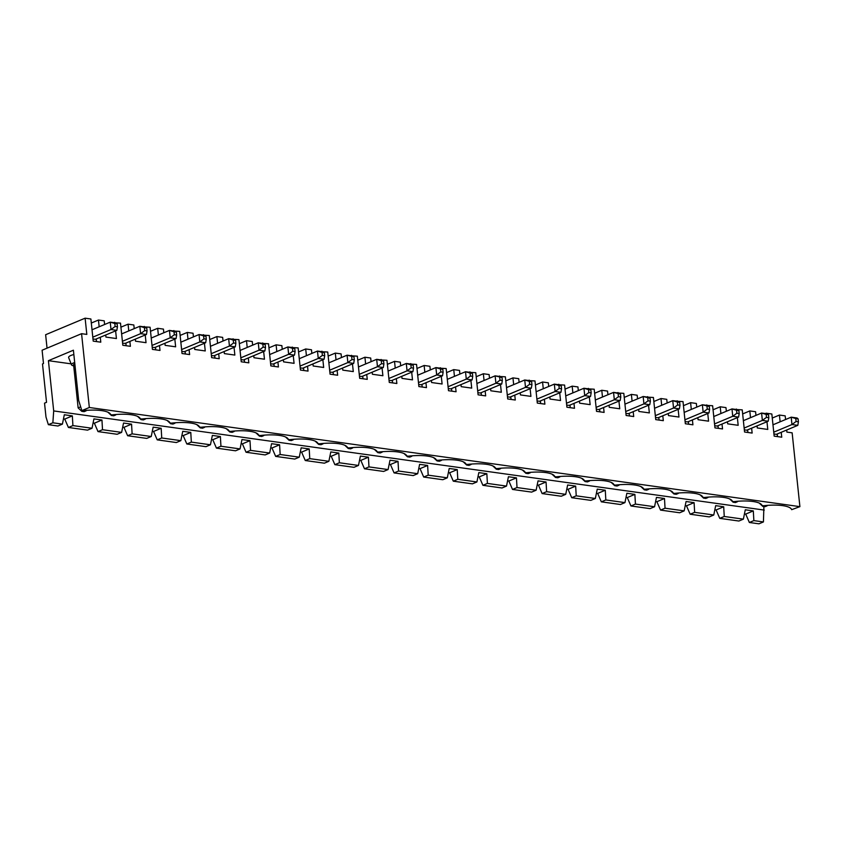 <?xml version="1.0" encoding="UTF-8"?>
<svg xmlns="http://www.w3.org/2000/svg" width="842" height="842" viewBox="0 0 842 842"><rect width="100%" height="100%" fill="white"/><g stroke="black" fill="none" stroke-linecap="round" stroke-linejoin="round"><path stroke-width="1.26" d="M734.813 501.527L733.14 502.232L735.476 502.558L737.466 501.716L735.561 501.453M654.56 506.747L635.436 504.084L630.942 505.968L650.056 508.631L654.56 506.747L656.465 497.39L664.485 498.506L665.043 508.21L684.167 510.873L686.072 501.516L694.092 502.642L694.65 512.346L713.774 515.009L715.679 505.653L723.699 506.768L724.257 516.472L743.381 519.146L738.876 521.03L719.763 518.356L724.257 516.472M630.942 505.968L627.279 497.559L626.016 497.39M627.279 497.559L634.879 494.38L626.858 493.254L624.953 502.611L620.449 504.505L601.335 501.832L597.673 493.433L596.41 493.254M597.673 493.433L605.272 490.244L597.252 489.128L595.347 498.485L590.842 500.369L571.729 497.706L568.066 489.297L566.803 489.128M568.066 489.297L575.665 486.118L567.645 484.992L565.729 494.349L561.235 496.243L542.122 493.57L538.459 485.171L537.196 484.992M508.852 481.035L516.451 477.856L517.009 487.55L512.515 489.444L508.852 481.035L507.589 480.866M516.451 477.856L508.431 476.73L506.516 486.087L502.021 487.981L482.908 485.308L479.245 476.909L477.982 476.73M449.639 472.772L457.238 469.594L457.795 479.287L453.301 481.182L449.639 472.772L448.376 472.604M457.238 469.594L449.218 468.468L447.302 477.824L442.808 479.719L423.694 477.046L420.032 468.647L418.769 468.468M390.425 464.51L398.024 461.332L398.582 471.025L394.088 472.92L390.425 464.51L389.162 464.342M398.024 461.332L390.004 460.206L388.088 469.562L383.594 471.446L364.481 468.783L360.818 460.385L359.555 460.206M360.818 460.385L368.417 457.195L360.397 456.08L358.482 465.437L353.987 467.321L334.874 464.658L331.211 456.248L329.948 456.08M301.604 452.122L309.203 448.933L309.761 458.637L305.267 460.521L301.604 452.122L300.341 451.943M271.998 447.986L279.597 444.797L280.154 454.501L275.66 456.396L271.998 447.986L270.735 447.818M279.597 444.797L271.577 443.681L269.661 453.038L265.167 454.922L246.053 452.259L242.391 443.86L241.128 443.681M242.391 443.86L249.99 440.671L241.97 439.556L240.054 448.912L235.56 450.796L216.447 448.123L212.784 439.724L211.521 439.556M212.784 439.724L220.383 436.535L212.363 435.419L210.447 444.776L205.953 446.66L186.84 443.997L183.177 435.598L181.914 435.419M183.177 435.598L190.776 432.409L182.756 431.293L180.841 440.65L176.346 442.534L157.233 439.861L153.57 431.462L152.297 431.283M153.57 431.462L161.169 428.273L153.149 427.157L151.234 436.514L146.74 438.398L127.626 435.735L123.963 427.336L122.69 427.157M94.357 423.2L101.956 420.011L102.514 429.715L98.019 431.599L94.357 423.2L93.083 423.021M101.956 420.011L93.925 418.895L92.02 428.252L87.526 430.136L68.412 427.473L64.75 419.074L63.476 418.895M47.047 348.156L45.636 334.727L85.116 318.181L86.821 334.411L81.569 333.685L42.1 350.23L43.5 363.523L42.5 363.933L46.531 402.318L44.531 403.16L45.994 417.043L48.362 424.673L57.919 426.01L62.413 424.126L52.857 422.789L53.699 410.928L48.415 360.681L73.401 350.209L78.674 400.403L81.842 410.633L89.326 407.496L799.9 506.642L792.143 432.83L786.902 432.104L786.681 430.02M745.707 514.083L753.306 510.905L753.864 520.609L749.369 522.493L745.707 514.083L744.444 513.915M719.763 518.356L716.1 509.957L714.837 509.778M713.774 515.009L709.269 516.893L690.156 514.23L686.493 505.821L685.23 505.653M684.167 510.873L679.662 512.767L660.549 510.094L656.886 501.695L655.623 501.516M799.9 506.642L791.648 509.673A26.249 7.178 -6 0 0 791.585 509.473A26.249 7.178 -6 0 0 763.568 505.758L762.042 505.547A26.249 7.178 -6 0 0 761.978 505.337A26.249 7.178 -6 0 0 733.961 501.632L732.435 501.411A26.249 7.178 -6 0 0 732.372 501.211A26.249 7.178 -6 0 0 704.354 497.496L702.828 497.285A26.249 7.178 -6 0 0 702.765 497.075A26.249 7.178 -6 0 0 674.747 493.37L673.221 493.149A26.249 7.178 -6 0 0 673.158 492.949A26.249 7.178 -6 0 0 645.14 489.234L643.614 489.023A26.249 7.178 -6 0 0 643.551 488.813A26.249 7.178 -6 0 0 615.534 485.108L614.007 484.887A26.249 7.178 -6 0 0 613.944 484.687A26.249 7.178 -6 0 0 585.927 480.971L584.401 480.761A26.249 7.178 -6 0 0 584.337 480.55A26.249 7.178 -6 0 0 556.32 476.846L554.794 476.625A26.249 7.178 -6 0 0 554.731 476.425A26.249 7.178 -6 0 0 526.713 472.709L525.187 472.499A26.249 7.178 -6 0 0 525.124 472.288A26.249 7.178 -6 0 0 497.106 468.584L495.58 468.363A26.249 7.178 -6 0 0 495.506 468.163A26.249 7.178 -6 0 0 467.499 464.447L465.973 464.237A26.249 7.178 -6 0 0 465.9 464.026A26.249 7.178 -6 0 0 437.893 460.321L436.367 460.1A26.249 7.178 -6 0 0 436.293 459.9A26.249 7.178 -6 0 0 408.286 456.185L406.76 455.975A26.249 7.178 -6 0 0 406.686 455.764A26.249 7.178 -6 0 0 378.679 452.059L377.153 451.838A26.249 7.178 -6 0 0 377.079 451.638A26.249 7.178 -6 0 0 349.072 447.923L347.546 447.712A26.249 7.178 -6 0 0 347.472 447.502A26.249 7.178 -6 0 0 319.465 443.797L317.939 443.576A26.249 7.178 -6 0 0 317.866 443.376A26.249 7.178 -6 0 0 289.858 439.661L288.332 439.45A26.249 7.178 -6 0 0 288.259 439.24A26.249 7.178 -6 0 0 260.252 435.524L258.726 435.314A26.249 7.178 -6 0 0 258.652 435.114A26.249 7.178 -6 0 0 230.645 431.399L229.119 431.188A26.249 7.178 -6 0 0 229.045 430.978A26.249 7.178 -6 0 0 201.038 427.262L199.512 427.052A26.249 7.178 -6 0 0 199.438 426.852A26.249 7.178 -6 0 0 171.431 423.137L169.905 422.926A26.249 7.178 -6 0 0 169.831 422.716A26.249 7.178 -6 0 0 141.824 419L140.298 418.79A26.249 7.178 -6 0 0 140.225 418.59A26.249 7.178 -6 0 0 112.218 414.874L110.691 414.664A26.249 7.178 -6 0 0 110.618 414.453A26.249 7.178 -6 0 0 82.611 410.738L81.842 410.633M716.1 509.957L723.699 506.768M753.306 510.905L745.286 509.778L743.381 519.146M765.241 413.548L766.125 413.664M766.967 421.737L767.778 429.431L757.284 427.968L757.074 425.894M766.073 413.19L771.84 414.001L774.166 436.145L781.744 437.198L781.229 432.304M773.945 433.977L777.282 434.451L777.513 436.609M656.886 501.695L664.485 498.506M772.272 418.053L779.418 415.053L780.134 421.8M779.418 415.053L785.186 415.864L785.575 419.516M798.416 421.81L798.1 418.863L795.774 418.537L796.079 421.484L798.416 421.81L797.795 425.357L791.964 424.547L773.756 432.178M796.079 421.484L791.964 424.547L791.196 417.169L797.016 417.979L798.1 418.863M772.977 424.8L791.196 417.169L795.774 418.537M763.894 506.526L763.431 521.935L753.864 520.609M749.369 522.493L758.926 523.819L763.431 521.935M764.42 505.663L762.747 506.368L765.083 506.684L767.073 505.853L765.168 505.579M705.207 497.401L703.533 498.106L705.859 498.422L707.859 497.59L705.954 497.317M743.37 420.674L761.589 413.033L767.409 413.843L768.493 414.727L766.167 414.401L766.473 417.358L768.809 417.685L768.188 421.232L746.801 430.199L744.339 429.852M768.188 421.232L762.357 420.411L744.149 428.052M739.202 413.548L738.887 410.601L736.561 410.275L736.866 413.222L739.202 413.548L738.581 417.095L732.75 416.285L714.542 423.915M736.866 413.222L732.75 416.285L731.982 408.907L737.803 409.717L738.887 410.601M713.763 416.537L731.982 408.907L736.561 410.275M766.167 414.401L761.589 413.033L762.357 420.411L766.473 417.358M768.809 417.685L768.493 414.727M733.14 502.232L729.677 498.959M762.747 506.368L759.284 503.084M706.954 406.139L707.259 409.096L709.596 409.423L709.28 406.465L702.375 404.77L708.196 405.581L709.28 406.465M709.596 409.423L708.975 412.969L703.144 412.148L702.375 404.77L684.157 412.412M684.935 419.79L703.144 412.148L707.259 409.096M714.732 425.715L717.195 426.063L738.581 417.095M675.6 493.265L673.926 493.97L676.252 494.296L678.252 493.454L676.347 493.191M703.533 498.106L700.07 494.822M673.926 493.97L670.464 490.697M685.125 421.589L687.588 421.937L708.975 412.969M616.386 485.003L614.713 485.708L617.039 486.034L619.038 485.192L617.133 484.929M71.117 363.849L48.415 360.681M764.262 510.084L53.699 410.928M64.75 419.074L72.349 415.885L64.318 414.759L62.413 424.126M72.349 415.885L72.907 425.589L92.02 428.252M123.963 427.336L131.562 424.147L123.532 423.031L121.627 432.388L102.514 429.715M131.562 424.147L132.12 433.851L151.234 436.514M161.169 428.273L161.727 437.977L180.841 440.65M190.776 432.409L191.334 442.113L210.447 444.776M220.383 436.535L220.941 446.239L240.054 448.912M249.99 440.671L250.548 450.375L269.661 453.038M309.203 448.933L301.183 447.818L299.268 457.174L280.154 454.501M331.211 456.248L338.81 453.059L330.79 451.943L328.875 461.3L309.761 458.637M338.81 453.059L339.368 462.763L358.482 465.437M368.417 457.195L368.975 466.9L388.088 469.562M420.032 468.647L427.631 465.458L419.611 464.342L417.695 473.699L398.582 471.025M427.631 465.458L428.189 475.162L447.302 477.824M479.245 476.909L486.844 473.72L478.824 472.604L476.909 481.961L457.795 479.287M486.844 473.72L487.402 483.424L506.516 486.087M538.459 485.171L546.058 481.982L538.038 480.866L536.122 490.223L517.009 487.55M546.058 481.982L546.616 491.686L565.729 494.349M575.665 486.118L576.223 495.822L595.347 498.485M605.272 490.244L605.83 499.948L624.953 502.611M634.879 494.38L635.436 504.084M73.854 354.535A9.641 2.631 174 0 0 68.665 357.671L71.486 364.797A7.578 2.073 174 0 0 73.717 365.849M678.147 409.349L678.957 417.043L668.464 415.58L668.253 413.496M653.845 401.529L660.991 398.529L666.759 399.34L667.148 402.992M660.991 398.529L661.696 405.276M662.801 415.78L663.317 420.674L655.739 419.621L653.413 397.477L647.698 397.14M648.54 405.212L649.35 412.906L638.857 411.443L638.646 409.37M624.238 397.403L631.384 394.403L637.152 395.203L637.541 398.866M631.384 394.403L632.089 401.15M633.195 411.643L633.71 416.548L626.132 415.485L623.806 393.34L618.091 393.014M618.933 401.087L619.744 408.78L609.25 407.317L609.04 405.234M594.631 393.267L601.777 390.267L607.545 391.077L607.935 394.73M601.777 390.267L602.483 397.014M603.588 407.517L604.103 412.412L596.525 411.359L594.199 389.214L588.484 388.878M589.326 396.95L590.137 404.644L579.643 403.181L579.433 401.108M565.024 389.141L572.171 386.141L577.938 386.941L578.328 390.604M572.171 386.141L572.876 392.888M573.981 403.381L574.497 408.286L566.919 407.223L564.593 385.078L558.877 384.752M559.719 392.825L560.53 400.518L550.037 399.055L549.826 396.971M535.417 385.005L542.564 382.005L548.331 382.815L548.721 386.467M542.564 382.005L543.269 388.751M544.374 399.255L544.89 404.149L537.312 403.097L534.986 380.952L529.271 380.616M530.113 388.688L530.923 396.382L520.43 394.919L520.219 392.835M505.81 380.879L512.957 377.879L518.725 378.679L519.114 382.342M512.957 377.879L513.662 384.626M514.767 395.119L515.283 400.024L507.705 398.961L505.379 376.816L499.664 376.49M500.506 384.562L501.316 392.256L490.823 390.793L490.612 388.709M476.204 376.742L483.35 373.743L489.118 374.553L489.507 378.205M483.35 373.743L484.055 380.489M485.16 390.993L485.676 395.887L478.098 394.835L475.772 372.69L470.057 372.353M470.899 380.426L471.709 388.12L461.216 386.657L460.995 384.573M446.597 372.606L453.743 369.617L459.511 370.417L459.9 374.08M453.743 369.617L454.448 376.363M455.554 386.857L456.069 391.762L448.491 390.699L446.165 368.554L440.45 368.228M441.292 376.3L442.103 383.994L431.609 382.531L431.388 380.447M416.979 368.48L424.136 365.481L429.904 366.291L430.294 369.943M424.136 365.481L424.842 372.227M425.947 382.731L426.462 387.625L418.884 386.573L416.558 364.428L410.843 364.091M411.685 372.164L412.496 379.858L402.002 378.395L401.781 376.311M387.373 364.344L394.53 361.355L400.297 362.155L400.687 365.817M394.53 361.355L395.235 368.101M396.34 378.595L396.856 383.499L389.278 382.436L386.952 360.292L381.226 359.966M382.079 368.038L382.889 375.732L372.396 374.269L372.175 372.185M357.766 360.218L364.923 357.218L370.69 358.029L371.08 361.681M364.923 357.218L365.628 363.965M366.733 374.469L367.249 379.363L359.671 378.311L357.345 356.166L351.619 355.829M352.472 363.902L353.282 371.596L342.789 370.133L342.568 368.049M328.159 356.082L335.316 353.093L341.084 353.893L341.473 357.555M335.316 353.093L336.021 359.839M337.126 370.333L337.642 375.237L330.064 374.174L327.738 352.03L322.012 351.703M322.865 359.776L323.675 367.47L313.182 365.996L312.961 363.923M298.552 351.956L305.709 348.956L311.477 349.767L311.866 353.419M305.709 348.956L306.414 355.703M307.519 366.207L308.035 371.101L300.457 370.048L298.131 347.904L292.406 347.567M293.258 355.64L294.068 363.334L283.575 361.871L283.354 359.787M268.945 347.82L276.102 344.831L281.87 345.63L282.249 349.293M276.102 344.831L276.808 351.577M277.913 362.071L278.428 366.975L270.85 365.912L268.524 343.768L262.799 343.441M263.651 351.514L264.462 359.208L253.968 357.734L253.747 355.661M239.339 343.694L246.495 340.694L252.263 341.505L252.642 345.157M246.495 340.694L247.201 347.441M248.306 357.945L248.822 362.839L241.244 361.786L238.917 339.642L233.192 339.305M234.044 347.378L234.855 355.071L224.361 353.608L224.14 351.524M209.732 339.558L216.889 336.568L222.656 337.368L223.035 341.031M216.889 336.568L217.594 343.315M218.699 353.808L219.215 358.713L211.637 357.65L209.311 335.505L203.585 335.179M204.438 343.241L205.248 350.946L194.755 349.472L194.534 347.399M180.125 335.432L187.282 332.432L193.05 333.243L193.428 336.895M187.282 332.432L187.987 339.179M189.092 349.683L189.608 354.577L182.03 353.524L179.704 331.38L173.978 331.043M174.831 339.115L175.641 346.809L165.148 345.346L164.927 343.262M150.518 331.295L157.675 328.306L163.443 329.106L163.822 332.769M157.675 328.306L158.38 335.053M159.485 345.546L160.001 350.44L152.423 349.388L150.097 327.243L144.371 326.906M145.224 334.979L146.034 342.683L135.541 341.21L135.32 339.137M120.911 327.17L128.068 324.17L133.836 324.98L134.215 328.633M128.068 324.17L128.773 330.917M129.879 341.42L130.394 346.315L122.816 345.262L120.49 323.118L114.765 322.781M115.617 330.853L116.428 338.547L105.934 337.084L105.713 335M91.304 323.033L98.461 320.044L104.229 320.844L104.608 324.507M98.461 320.044L99.167 326.791M100.272 337.284L100.787 342.178L93.209 341.126L90.883 318.981L85.116 318.181M81.569 333.685L89.326 407.496M742.665 413.927L749.812 410.928L755.579 411.727L755.969 415.39M749.812 410.928L750.517 417.674M751.622 428.168L752.138 433.072L744.56 432.009L742.234 409.865L736.518 409.538M737.36 417.611L738.171 425.305L727.677 423.842L727.467 421.758M713.058 409.791L720.205 406.791L725.972 407.602L726.362 411.254M720.205 406.791L720.91 413.538M722.015 424.042L722.531 428.936L714.953 427.883L712.627 405.739L706.912 405.402M707.754 413.475L708.564 421.168L698.071 419.705L697.86 417.632M683.451 405.665L690.598 402.665L696.366 403.465L696.755 407.128M690.598 402.665L691.303 409.412M692.408 419.905L692.924 424.81L685.346 423.747L683.02 401.602L677.305 401.276M676.421 401.15L677.252 400.803M512.515 489.444L531.628 492.107L536.122 490.223M557.993 384.626L558.825 384.278M660.549 510.094L665.043 508.21M601.335 501.832L605.83 499.948M646.814 397.014L647.645 396.666M655.518 417.453L658.854 417.927L659.086 420.084M677.652 404.96L673.537 408.023L672.769 400.645L678.589 401.455L679.673 402.339L677.347 402.013L677.652 404.96L679.989 405.286L679.368 408.833L673.537 408.023L655.329 415.653M654.55 408.275L672.769 400.645L677.347 402.013M570.266 407.696L570.034 405.528L566.698 405.065M569.16 405.412L590.547 396.445L584.716 395.624L566.508 403.265M588.832 392.572L584.716 395.624L583.948 388.246L589.768 389.057L590.852 389.941L588.526 389.614L588.832 392.572L591.158 392.898L590.547 396.445M565.729 395.887L583.948 388.246L588.526 389.614M591.158 392.898L590.852 389.941M706.028 405.286L706.859 404.928M717.195 426.063L718.068 426.189L718.3 428.346M747.907 432.483L747.675 430.315L746.801 430.199M776.408 434.325L797.795 425.357M688.693 424.221L688.461 422.053L687.588 421.937M686.493 505.821L694.092 502.642M690.156 514.23L694.65 512.346M735.634 409.412L736.466 409.065M448.27 388.541L451.607 389.004L451.838 391.162M450.733 388.878L472.12 379.921L466.289 379.1L448.081 386.741M470.404 376.048L466.289 379.1L465.51 371.722L471.341 372.532L472.425 373.416L470.089 373.09L470.404 376.048L472.73 376.374L472.425 373.416M447.302 379.363L465.51 371.722L470.089 373.09M477.877 392.667L480.34 393.014L501.727 384.047L495.896 383.236L477.688 390.867M476.909 383.489L495.128 375.848L500.948 376.669L502.032 377.553L495.128 375.848L495.896 383.236L500.011 380.174L502.337 380.5L502.032 377.553M502.337 380.5L501.727 384.047M480.34 393.014L481.214 393.14L481.445 395.298M423.694 477.046L428.189 475.162M469.173 372.227L470.004 371.88M394.088 472.92L413.201 475.583L417.695 473.699M439.566 368.101L440.398 367.754M364.481 468.783L368.975 466.9M409.959 363.965L410.791 363.618M422.231 387.036L422 384.878L418.663 384.405M528.387 380.489L529.218 380.142M537.091 400.929L540.427 401.402L540.659 403.56M482.908 485.308L487.402 483.424M498.78 376.363L499.611 376.016M507.484 396.803L510.82 397.266L511.052 399.424M453.301 481.182L472.415 483.845L476.909 481.961M380.352 359.839L381.184 359.492M389.057 380.279L392.393 380.742L392.625 382.899M334.874 464.658L339.368 462.763M561.551 388.762L561.246 385.815L558.909 385.489L559.225 388.436L561.551 388.762L560.94 392.309L555.11 391.498L554.341 384.12L560.162 384.931L561.246 385.815M558.909 385.489L554.341 384.12L536.122 391.751M536.901 399.129L555.11 391.498L559.225 388.436M539.554 401.276L560.94 392.309M527.566 472.615L525.892 473.309L528.218 473.636L530.218 472.804L528.313 472.53M525.892 473.309L522.429 470.036M531.944 384.636L531.639 381.679L529.302 381.352L529.618 384.31L531.944 384.636L531.334 388.183L525.503 387.362L524.734 379.984L530.555 380.795L531.639 381.679M529.302 381.352L524.734 379.984L506.516 387.625M507.294 395.003L525.503 387.362L529.618 384.31M509.947 397.14L531.334 388.183M497.959 468.478L496.285 469.183L498.611 469.51L500.611 468.668L498.706 468.405M496.285 469.183L492.823 465.91M499.695 377.227L500.011 380.174M468.352 464.352L466.678 465.047L463.216 461.774M471.32 464.068L469.089 464.268M466.678 465.047L469.005 465.373L471.004 464.542M472.73 376.374L472.12 379.921M438.735 460.216L437.072 460.921L433.609 457.648M441.713 459.942L439.482 460.142M437.072 460.921L439.398 461.248L441.397 460.406M443.124 372.238L442.818 369.291L440.482 368.964L440.798 371.911L443.124 372.238L442.513 375.785L436.682 374.974L435.903 367.586L441.734 368.407L442.818 369.291M440.482 368.964L435.903 367.586L417.695 375.227M418.474 382.605L436.682 374.974L440.798 371.911M421.126 384.752L442.513 375.785M409.128 456.09L407.465 456.785L404.002 453.512M412.106 455.806L409.875 456.006M407.465 456.785L409.791 457.111L411.791 456.28M413.517 368.112L413.212 365.154L410.875 364.828L411.191 367.786L413.517 368.112L412.906 371.659L407.075 370.838L406.297 363.46L412.127 364.27L413.212 365.154M410.875 364.828L406.297 363.46L388.088 371.09M388.867 378.479L407.075 370.838L411.191 367.786M391.519 380.616L412.906 371.659M379.521 451.954L377.858 452.659L374.395 449.386M382.5 451.68L380.268 451.88M377.858 452.659L380.184 452.985L382.184 452.143M305.267 460.521L324.38 463.184L328.875 461.3M275.66 456.396L294.774 459.058L299.268 457.174M321.139 351.577L321.97 351.23M68.412 427.473L72.907 425.589M246.053 452.259L250.548 450.375M216.447 448.123L220.941 446.239M186.84 443.997L191.334 442.113M157.233 439.861L161.727 437.977M127.626 435.735L132.12 433.851M98.019 431.599L117.133 434.272L121.627 432.388M143.487 326.791L144.329 326.443M74.696 362.555A7.578 2.073 174 0 0 73.265 363.049A7.578 2.073 174 0 0 71.486 364.797M83.453 410.643L81.779 411.349L78.138 407.896L73.57 364.491L74.843 363.954M48.362 424.673L52.857 422.789M352.893 447.544L350.661 447.744M349.914 447.828L348.251 448.523L350.577 448.849L352.577 448.018M348.251 448.523L344.788 445.25M382.521 360.144L383.605 361.029L381.268 360.702L376.69 359.323L382.521 360.144M359.26 374.343L377.469 366.712L381.584 363.649L383.91 363.976L383.299 367.522L377.469 366.712L376.69 359.323L358.482 366.965M381.268 360.702L381.584 363.649M383.91 363.976L383.605 361.029M323.286 443.418L321.055 443.618M320.307 443.692L318.644 444.397L320.97 444.723L322.97 443.881M318.644 444.397L315.182 441.124M352.914 356.008L353.998 356.892L347.083 355.198L352.914 356.008M329.654 370.217L347.862 362.576L351.977 359.523L354.303 359.85L353.693 363.397L347.862 362.576L347.083 355.198L328.875 362.828M351.661 356.566L351.977 359.523M354.303 359.85L353.998 356.892M323.307 351.882L324.391 352.756L322.054 352.44L317.476 351.061L323.307 351.882M322.054 352.44L322.37 355.387L324.696 355.713L324.391 352.756M324.696 355.713L324.086 359.26L318.255 358.45L317.476 351.061L299.268 358.703M300.036 366.081L318.255 358.45L322.37 355.387M324.086 359.26L302.699 368.228L300.226 367.88M290.7 439.566L289.038 440.261L285.575 436.987M293.679 439.282L291.448 439.482M289.038 440.261L291.364 440.587L293.363 439.756M295.089 351.577L294.784 348.63L292.448 348.304L292.763 351.261L295.089 351.577L294.479 355.124L288.648 354.314L287.869 346.936L293.7 347.746L294.784 348.63M292.448 348.304L287.869 346.936L269.661 354.566M270.429 361.955L288.648 354.314L292.763 351.261M294.479 355.124L273.092 364.091L270.619 363.755M261.094 435.43L259.431 436.135L255.968 432.862M264.072 435.156L261.841 435.356M259.431 436.135L261.757 436.461L263.757 435.619M265.483 347.451L265.177 344.494L262.841 344.178L263.157 347.125L265.483 347.451L264.872 350.998L259.041 350.188L258.262 342.799L264.093 343.62L265.177 344.494M262.841 344.178L258.262 342.799L240.054 350.44M240.823 357.818L259.041 350.188L263.157 347.125M264.872 350.998L243.485 359.966L241.012 359.618M231.487 431.304L229.824 431.999L226.361 428.725M234.465 431.02L232.234 431.22M229.824 431.999L232.15 432.325L234.15 431.493M235.876 343.315L235.571 340.368L233.234 340.042L233.55 342.999L235.876 343.315L235.265 346.862L229.434 346.051L228.656 338.673L234.486 339.484L235.571 340.368M233.234 340.042L228.656 338.673L210.447 346.304M211.216 353.693L229.434 346.051L233.55 342.999M235.265 346.862L213.879 355.829L211.405 355.492M201.88 427.168L200.217 427.873L196.754 424.6M204.859 426.894L202.627 427.094M200.217 427.873L202.543 428.199L204.543 427.357M206.269 339.189L205.964 336.232L203.627 335.916L203.943 338.863L206.269 339.189L205.659 342.736L199.828 341.926L199.049 334.537L204.88 335.358L205.964 336.232M203.627 335.916L199.049 334.537L180.841 342.178M181.609 349.556L199.828 341.926L203.943 338.863M205.659 342.736L184.272 351.703L181.798 351.356M172.273 423.042L170.61 423.737L167.148 420.463M175.252 422.758L173.02 422.958M170.61 423.737L172.936 424.063L174.936 423.231M176.662 335.053L176.357 332.106L174.02 331.78L174.336 334.737L176.662 335.053L176.052 338.6L170.221 337.789L169.442 330.411L175.273 331.222L176.357 332.106M174.02 331.78L169.442 330.411L151.234 338.042M152.002 345.43L170.221 337.789L174.336 334.737M176.052 338.6L154.665 347.567L152.191 347.23M142.666 418.906L141.003 419.611L137.541 416.337M145.645 418.632L143.414 418.832M141.003 419.611L143.329 419.937L145.329 419.095M147.055 330.927L146.75 327.97L144.414 327.654L144.729 330.601L147.055 330.927L146.445 334.474L140.614 333.664L139.835 326.275L145.666 327.096L146.75 327.97M144.414 327.654L139.835 326.275L121.627 333.916M122.395 341.294L140.614 333.664L144.729 330.601M146.445 334.474L125.058 343.441L122.585 343.094M113.06 414.78L111.397 415.474L107.923 412.201M116.038 414.496L113.807 414.696M111.397 415.474L113.723 415.801L115.722 414.969M117.448 326.791L117.143 323.844L114.807 323.517L115.122 326.475L117.448 326.791L116.838 330.338L111.007 329.527L110.228 322.149L116.059 322.96L117.143 323.844M114.807 323.517L110.228 322.149L92.02 329.78M92.788 337.168L111.007 329.527L115.122 326.475M116.838 330.338L95.451 339.305L92.978 338.968M78.138 407.896L80.664 406.833M86.431 410.37L84.2 410.57M81.779 411.349L84.116 411.675L86.116 410.833M645.993 489.139L644.319 489.833L646.645 490.16L648.645 489.328L646.74 489.055M586.779 480.877L585.106 481.571L587.432 481.898L589.432 481.066L587.527 480.793M557.172 476.74L555.499 477.446L557.825 477.772L559.825 476.93L557.92 476.667M619.375 393.193L620.459 394.077L613.555 392.383L619.375 393.193M618.133 393.751L618.438 396.698L620.775 397.024L620.459 394.077M648.982 397.319L650.066 398.203L643.162 396.508L648.982 397.319M647.74 397.877L648.045 400.834L650.382 401.16L650.066 398.203M679.989 405.286L679.673 402.339M614.713 485.708L611.25 482.434M644.319 489.833L640.857 486.56M585.106 481.571L581.643 478.298M555.499 477.446L552.036 474.172M620.775 397.024L620.154 400.571L614.323 399.761L618.438 396.698M595.336 400.013L613.555 392.383L614.323 399.761L596.115 407.391M650.382 401.16L649.761 404.707L643.93 403.886L648.045 400.834M624.943 404.149L643.162 396.508L643.93 403.886L625.722 411.527M625.911 413.327L628.374 413.675L649.761 404.707M657.981 417.8L679.368 408.833M596.304 409.191L598.767 409.538L620.154 400.571M599.872 411.822L599.641 409.665L598.767 409.538M629.479 415.959L629.248 413.79L628.374 413.675M571.729 497.706L576.223 495.822M542.122 493.57L546.616 491.686M587.6 388.751L588.432 388.404M617.207 392.888L618.039 392.54M350.746 355.703L351.577 355.356M291.532 347.441L292.363 347.093M261.925 343.315L262.757 342.968M232.308 339.179L233.15 338.831M202.701 335.053L203.543 334.706M173.094 330.917L173.936 330.569M113.88 322.654L114.722 322.307M359.439 376.142L362.786 376.616L363.018 378.774M329.832 372.017L333.179 372.48L333.411 374.637M361.913 376.49L383.299 367.522M303.794 370.512L303.573 368.343L302.699 368.228M274.187 366.375L273.966 364.218L273.092 364.091M244.58 362.249L244.359 360.081L243.485 359.966M214.973 358.113L214.752 355.955L213.879 355.829M185.366 353.987L185.145 351.819L184.272 351.703M155.759 349.851L155.538 347.693L154.665 347.567M126.153 345.725L125.932 343.557L125.058 343.441M96.546 341.589L96.325 339.431L95.451 339.305M332.306 372.353L353.693 363.397"/></g></svg>
